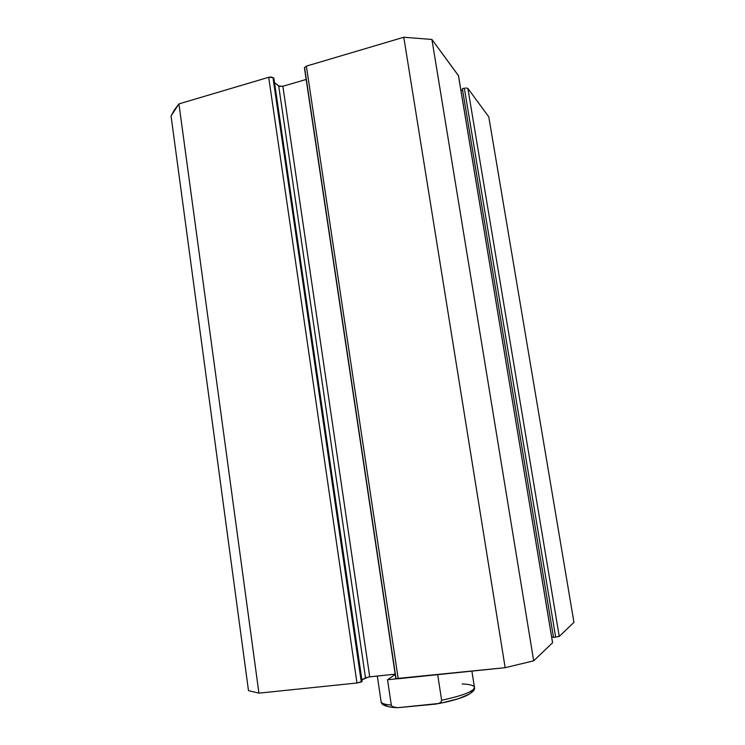 <?xml version="1.0" encoding="UTF-8"?>
<svg xmlns="http://www.w3.org/2000/svg" width="745" height="745" viewBox="0 0 745 745"><rect width="100%" height="100%" fill="white"/><g stroke="black" fill="none" stroke-linecap="round" stroke-linejoin="round"><path stroke-width="1.12" d="M248.485 690.652L258.934 693.139L356.957 683.007L362.117 681.535L273.881 78.29L362.117 681.535L361.306 682.001L272.949 77.527L273.881 78.29L272.949 77.527L268.694 77.294L271.143 77.005L272.949 77.527L361.306 682.001L356.957 683.007L258.934 693.139L178.93 103.9L268.694 77.294L356.957 683.007L268.694 77.294L178.93 103.9L171.052 115.969L174.339 109.99L178.93 103.9L258.934 693.139L248.485 690.652L171.052 115.969L248.485 690.652M361.874 679.887L368.449 677.009L395.176 674.169L369.725 676.842L282.858 86.271L306.158 79.464L282.858 86.271L369.725 676.842L365.497 677.81L361.874 679.887M396.005 678.406L304.649 68.149M395.837 678.611L505.157 667.678L533.69 660.834L552.613 642.702L533.69 660.834L431.914 39.466L458.51 75.767L552.576 642.786L458.417 75.534L431.914 39.466L403.781 37.25L431.914 39.466L533.69 660.834L505.157 667.678L398.203 678.742L306.363 66.128L403.781 37.25L505.157 667.678L403.781 37.25L306.363 66.128L304.398 67.721L395.837 678.611L398.203 678.742L306.363 66.128L304.407 67.73M551.7 637.161L553.47 636.966L551.7 637.161M553.544 637.469L559.253 636.407L573.948 622.364L559.253 636.407L467.86 88.385L488.785 116.863L573.948 622.364L488.785 116.863L467.86 88.385L465.467 87.966L467.86 88.385L559.253 636.407L553.544 637.469L462.366 88.73L464.331 88.189L555.686 637.226L464.331 88.189L462.366 88.73L553.544 637.469M274.523 82.658L279.431 86.392L282.858 86.271L278.714 86.057L365.497 677.81L278.714 86.057L274.523 82.658M460.959 90.517L462.589 90.07L460.959 90.517M458.492 75.981L552.613 642.702M462.189 683.947C470.114 684.292 474.202 685.502 474.463 687.588C473.475 691.509 462.533 695.737 441.636 700.263L437.697 674.653L441.636 700.263C462.924 695.644 473.857 691.36 474.453 687.411C476.465 692.636 459.572 699.872 438.74 703.494L397.718 707.694L392.382 706.679L391.311 705.077L387.54 679.757L395.213 674.421L387.54 679.757L396.619 678.816L387.54 679.757L391.311 705.077C384.522 704.565 381.123 703.364 381.105 701.492M381.114 701.697C381.393 703.466 384.793 704.593 391.311 705.077L392.382 706.679L394.058 707.443C383.228 706.577 381.095 703.541 381.114 701.697L377.315 676.041M438.74 703.494L441.049 702.051L441.636 700.263L441.049 702.051L439.569 703.15L436.039 704.062L397.718 707.694L394.058 707.443M384.746 704.789L387.53 706.474M390.175 707.07L393.584 707.48M442.148 702.87L458.212 698.773L469.145 694.238C463.483 697.571 453.183 700.71 438.274 703.643M470.607 693.185L471.902 690.848M471.892 671.124L474.453 687.411"/></g></svg>
